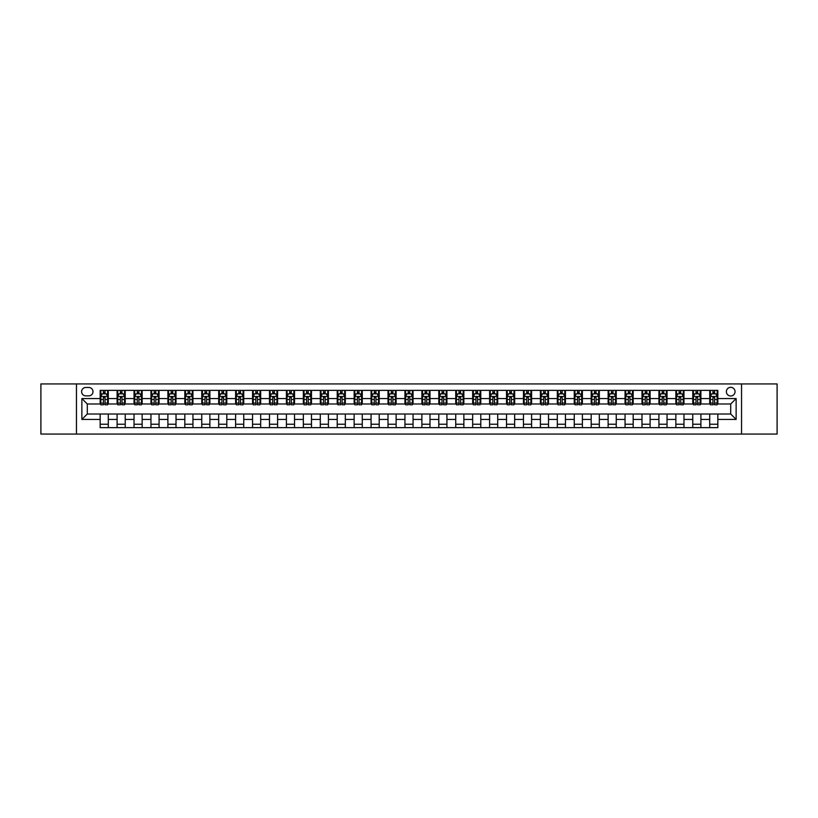 <?xml version="1.0" encoding="UTF-8"?>
<svg xmlns="http://www.w3.org/2000/svg" width="818" height="818" viewBox="0 0 818 818"><rect width="100%" height="100%" fill="white"/><g stroke="black" fill="none" stroke-linecap="round" stroke-linejoin="round"><path stroke-width="1.23" d="M730.709 387.323A4.335 4.335 0 0 0 726.374 391.658A4.335 4.335 0 0 0 730.709 395.994A4.335 4.335 0 0 0 735.045 391.658A4.335 4.335 0 0 0 730.709 387.323M741.548 434.061L777.1 434.061L777.1 383.939L741.548 383.939L741.548 434.061L76.452 434.061L76.452 383.939L40.9 383.939L40.9 434.061L76.452 434.061M85.808 395.861L88.784 395.861A4.202 4.202 0 0 0 92.986 391.658A4.202 4.202 0 0 0 88.784 387.466L85.808 387.466A4.202 4.202 0 0 0 81.606 391.658A4.202 4.202 0 0 0 85.808 395.861M741.548 383.939L76.452 383.939M100.164 419.429L81.872 419.429L81.872 398.57L100.164 398.57L100.164 403.99L87.291 403.99L87.291 414.01L100.164 414.01L100.164 427.63L717.836 427.63L717.836 414.01L730.709 414.01L730.709 403.99L717.836 403.99L717.836 398.57L736.128 398.57L736.128 419.429L717.836 419.429M717.836 398.57L717.836 390.37L100.164 390.37L100.164 398.57M709.707 390.37L709.707 403.99L710.392 403.99M712.959 403.99L714.584 403.99M717.161 403.99L717.836 403.99M709.707 403.99L700.228 403.99M692.774 390.37L692.774 403.99L693.46 403.99M696.026 403.99L697.652 403.99M692.774 403.99L683.296 403.99M675.852 390.37L675.852 403.99L676.527 403.99M679.093 403.99L680.719 403.99M675.852 403.99L666.363 403.99M658.919 390.37L658.919 403.99L659.594 403.99M662.171 403.99L663.787 403.99M658.919 403.99L649.431 403.99M641.987 390.37L641.987 403.99L642.662 403.99M645.238 403.99L646.864 403.99M641.987 403.99L632.498 403.99M625.054 390.37L625.054 403.99L625.729 403.99M628.306 403.99L629.932 403.99M625.054 403.99L615.565 403.99M608.122 390.37L608.122 403.99L608.796 403.99M611.373 403.99L612.999 403.99M608.122 403.99L598.633 403.99M591.189 390.37L591.189 403.99L591.864 403.99M594.441 403.99L596.066 403.99M591.189 403.99L581.71 403.99M574.256 390.37L574.256 403.99L574.931 403.99M577.508 403.99L579.134 403.99M574.256 403.99L564.778 403.99M557.324 390.37L557.324 403.99L557.999 403.99M560.575 403.99L562.201 403.99M557.324 403.99L547.845 403.99M540.391 390.37L540.391 403.99L541.066 403.99M543.643 403.99L545.269 403.99M540.391 403.99L530.913 403.99M523.459 390.37L523.459 403.99L524.134 403.99M526.71 403.99L528.336 403.99M523.459 403.99L513.98 403.99M506.526 390.37L506.526 403.99L507.201 403.99M509.778 403.99L511.403 403.99M506.526 403.99L497.047 403.99M489.593 390.37L489.593 403.99L490.268 403.99M492.845 403.99L494.471 403.99M489.593 403.99L480.115 403.99M472.661 390.37L472.661 403.99L473.346 403.99M475.912 403.99L477.538 403.99M472.661 403.99L463.182 403.99M455.728 390.37L455.728 403.99L456.413 403.99M458.98 403.99L460.606 403.99M455.728 403.99L446.25 403.99M438.796 390.37L438.796 403.99L439.481 403.99M442.047 403.99L443.673 403.99M438.796 403.99L429.317 403.99M421.873 390.37L421.873 403.99L422.548 403.99M425.115 403.99L426.74 403.99M421.873 403.99L412.384 403.99M404.941 390.37L404.941 403.99L405.616 403.99M408.192 403.99L409.808 403.99M404.941 403.99L395.452 403.99M388.008 390.37L388.008 403.99L388.683 403.99M391.26 403.99L392.885 403.99M388.008 403.99L378.519 403.99M371.075 390.37L371.075 403.99L371.75 403.99M374.327 403.99L375.953 403.99M371.075 403.99L361.587 403.99M354.143 390.37L354.143 403.99L354.818 403.99M357.394 403.99L359.02 403.99M354.143 403.99L344.654 403.99M337.21 390.37L337.21 403.99L337.885 403.99M340.462 403.99L342.088 403.99M337.21 403.99L327.732 403.99M320.278 390.37L320.278 403.99L320.953 403.99M323.529 403.99L325.155 403.99M320.278 403.99L310.799 403.99M303.345 390.37L303.345 403.99L304.02 403.99M306.597 403.99L308.222 403.99M303.345 403.99L293.866 403.99M286.412 390.37L286.412 403.99L287.087 403.99M289.664 403.99L291.29 403.99M286.412 403.99L276.934 403.99M269.48 390.37L269.48 403.99L270.155 403.99M272.731 403.99L274.357 403.99M269.48 403.99L260.001 403.99M252.547 390.37L252.547 403.99L253.222 403.99M255.799 403.99L257.425 403.99M252.547 403.99L243.069 403.99M235.615 390.37L235.615 403.99L236.29 403.99M238.866 403.99L240.492 403.99M235.615 403.99L226.136 403.99M218.682 390.37L218.682 403.99L219.367 403.99M221.934 403.99L223.559 403.99M218.682 403.99L209.203 403.99M201.749 390.37L201.749 403.99L202.435 403.99M205.001 403.99L206.627 403.99M201.749 403.99L192.271 403.99M184.817 390.37L184.817 403.99L185.502 403.99M188.068 403.99L189.694 403.99M184.817 403.99L175.338 403.99M167.894 390.37L167.894 403.99L168.569 403.99M171.136 403.99L172.762 403.99M167.894 403.99L158.406 403.99M150.962 390.37L150.962 403.99L151.637 403.99M154.213 403.99L155.829 403.99M150.962 403.99L141.473 403.99M134.029 390.37L134.029 403.99L134.704 403.99M137.281 403.99L138.907 403.99M134.029 403.99L124.54 403.99M117.097 390.37L117.097 403.99L117.772 403.99M120.348 403.99L121.974 403.99M117.097 403.99L107.608 403.99M100.164 403.99L100.839 403.99M103.416 403.99L105.041 403.99M100.164 414.01L108.293 414.01L108.293 427.63M717.836 414.01L108.293 414.01M108.293 390.37L108.293 403.99M100.164 393.765L100.839 393.765M103.416 393.765L105.041 393.765M107.608 393.765L108.293 393.765M100.164 424.235L108.293 424.235M117.097 414.01L117.097 427.63M125.226 390.37L125.226 403.99M117.097 393.765L117.772 393.765M120.348 393.765L121.974 393.765M124.54 393.765L125.226 393.765M125.226 414.01L125.226 427.63M117.097 424.235L125.226 424.235M134.029 414.01L134.029 427.63M142.148 414.01L142.148 427.63M134.029 424.235L142.148 424.235M142.148 390.37L142.148 403.99M134.029 393.765L134.704 393.765M137.281 393.765L138.907 393.765M141.473 393.765L142.148 393.765M150.962 414.01L150.962 427.63M159.081 414.01L159.081 427.63M150.962 424.235L159.081 424.235M159.081 390.37L159.081 403.99M150.962 393.765L151.637 393.765M154.213 393.765L155.829 393.765M158.406 393.765L159.081 393.765M167.894 414.01L167.894 427.63M176.013 414.01L176.013 427.63M167.894 424.235L176.013 424.235M176.013 390.37L176.013 403.99M167.894 393.765L168.569 393.765M171.136 393.765L172.762 393.765M175.338 393.765L176.013 393.765M184.817 414.01L184.817 427.63M192.946 414.01L192.946 427.63M184.817 424.235L192.946 424.235M192.946 390.37L192.946 403.99M184.817 393.765L185.502 393.765M188.068 393.765L189.694 393.765M192.271 393.765L192.946 393.765M201.749 414.01L201.749 427.63M209.878 414.01L209.878 427.63M201.749 424.235L209.878 424.235M209.878 390.37L209.878 403.99M201.749 393.765L202.435 393.765M205.001 393.765L206.627 393.765M209.203 393.765L209.878 393.765M218.682 414.01L218.682 427.63M226.811 414.01L226.811 427.63M218.682 424.235L226.811 424.235M226.811 390.37L226.811 403.99M218.682 393.765L219.367 393.765M221.934 393.765L223.559 393.765M226.136 393.765L226.811 393.765M235.615 414.01L235.615 427.63M243.744 414.01L243.744 427.63M235.615 424.235L243.744 424.235M243.744 390.37L243.744 403.99M235.615 393.765L236.29 393.765M238.866 393.765L240.492 393.765M243.069 393.765L243.744 393.765M252.547 414.01L252.547 427.63M260.676 414.01L260.676 427.63M252.547 424.235L260.676 424.235M260.676 390.37L260.676 403.99M252.547 393.765L253.222 393.765M255.799 393.765L257.425 393.765M260.001 393.765L260.676 393.765M269.48 414.01L269.48 427.63M277.609 414.01L277.609 427.63M269.48 424.235L277.609 424.235M277.609 390.37L277.609 403.99M269.48 393.765L270.155 393.765M272.731 393.765L274.357 393.765M276.934 393.765L277.609 393.765M286.412 414.01L286.412 427.63M294.541 414.01L294.541 427.63M286.412 424.235L294.541 424.235M294.541 390.37L294.541 403.99M286.412 393.765L287.087 393.765M289.664 393.765L291.29 393.765M293.866 393.765L294.541 393.765M303.345 414.01L303.345 427.63M311.474 414.01L311.474 427.63M303.345 424.235L311.474 424.235M311.474 390.37L311.474 403.99M303.345 393.765L304.02 393.765M306.597 393.765L308.222 393.765M310.799 393.765L311.474 393.765M320.278 414.01L320.278 427.63M328.407 414.01L328.407 427.63M320.278 424.235L328.407 424.235M328.407 390.37L328.407 403.99M320.278 393.765L320.953 393.765M323.529 393.765L325.155 393.765M327.732 393.765L328.407 393.765M337.21 414.01L337.21 427.63M345.339 414.01L345.339 427.63M337.21 424.235L345.339 424.235M345.339 390.37L345.339 403.99M337.21 393.765L337.885 393.765M340.462 393.765L342.088 393.765M344.654 393.765L345.339 393.765M354.143 414.01L354.143 427.63M362.272 414.01L362.272 427.63M354.143 424.235L362.272 424.235M362.272 390.37L362.272 403.99M354.143 393.765L354.818 393.765M357.394 393.765L359.02 393.765M361.587 393.765L362.272 393.765M371.075 414.01L371.075 427.63M379.204 414.01L379.204 427.63M371.075 424.235L379.204 424.235M379.204 390.37L379.204 403.99M371.075 393.765L371.75 393.765M374.327 393.765L375.953 393.765M378.519 393.765L379.204 393.765M388.008 414.01L388.008 427.63M396.127 414.01L396.127 427.63M388.008 424.235L396.127 424.235M396.127 390.37L396.127 403.99M388.008 393.765L388.683 393.765M391.26 393.765L392.885 393.765M395.452 393.765L396.127 393.765M404.941 414.01L404.941 427.63M413.059 414.01L413.059 427.63M404.941 424.235L413.059 424.235M413.059 390.37L413.059 403.99M404.941 393.765L405.616 393.765M408.192 393.765L409.808 393.765M412.384 393.765L413.059 393.765M421.873 414.01L421.873 427.63M429.992 414.01L429.992 427.63M421.873 424.235L429.992 424.235M429.992 390.37L429.992 403.99M421.873 393.765L422.548 393.765M425.115 393.765L426.74 393.765M429.317 393.765L429.992 393.765M438.796 414.01L438.796 427.63M446.925 414.01L446.925 427.63M438.796 424.235L446.925 424.235M446.925 390.37L446.925 403.99M438.796 393.765L439.481 393.765M442.047 393.765L443.673 393.765M446.25 393.765L446.925 393.765M455.728 414.01L455.728 427.63M463.857 414.01L463.857 427.63M455.728 424.235L463.857 424.235M463.857 390.37L463.857 403.99M455.728 393.765L456.413 393.765M458.98 393.765L460.606 393.765M463.182 393.765L463.857 393.765M472.661 414.01L472.661 427.63M480.79 414.01L480.79 427.63M472.661 424.235L480.79 424.235M480.79 390.37L480.79 403.99M472.661 393.765L473.346 393.765M475.912 393.765L477.538 393.765M480.115 393.765L480.79 393.765M489.593 414.01L489.593 427.63M497.722 414.01L497.722 427.63M489.593 424.235L497.722 424.235M497.722 390.37L497.722 403.99M489.593 393.765L490.268 393.765M492.845 393.765L494.471 393.765M497.047 393.765L497.722 393.765M506.526 414.01L506.526 427.63M514.655 414.01L514.655 427.63M506.526 424.235L514.655 424.235M514.655 390.37L514.655 403.99M506.526 393.765L507.201 393.765M509.778 393.765L511.403 393.765M513.98 393.765L514.655 393.765M523.459 414.01L523.459 427.63M531.588 414.01L531.588 427.63M523.459 424.235L531.588 424.235M531.588 390.37L531.588 403.99M523.459 393.765L524.134 393.765M526.71 393.765L528.336 393.765M530.913 393.765L531.588 393.765M540.391 414.01L540.391 427.63M548.52 414.01L548.52 427.63M540.391 424.235L548.52 424.235M548.52 390.37L548.52 403.99M540.391 393.765L541.066 393.765M543.643 393.765L545.269 393.765M547.845 393.765L548.52 393.765M557.324 414.01L557.324 427.63M565.453 414.01L565.453 427.63M557.324 424.235L565.453 424.235M565.453 390.37L565.453 403.99M557.324 393.765L557.999 393.765M560.575 393.765L562.201 393.765M564.778 393.765L565.453 393.765M574.256 414.01L574.256 427.63M582.385 414.01L582.385 427.63M574.256 424.235L582.385 424.235M582.385 390.37L582.385 403.99M574.256 393.765L574.931 393.765M577.508 393.765L579.134 393.765M581.71 393.765L582.385 393.765M591.189 414.01L591.189 427.63M599.318 414.01L599.318 427.63M591.189 424.235L599.318 424.235M599.318 390.37L599.318 403.99M591.189 393.765L591.864 393.765M594.441 393.765L596.066 393.765M598.633 393.765L599.318 393.765M608.122 414.01L608.122 427.63M616.251 414.01L616.251 427.63M608.122 424.235L616.251 424.235M616.251 390.37L616.251 403.99M608.122 393.765L608.796 393.765M611.373 393.765L612.999 393.765M615.565 393.765L616.251 393.765M625.054 414.01L625.054 427.63M633.183 414.01L633.183 427.63M625.054 424.235L633.183 424.235M633.183 390.37L633.183 403.99M625.054 393.765L625.729 393.765M628.306 393.765L629.932 393.765M632.498 393.765L633.183 393.765M641.987 414.01L641.987 427.63M650.105 414.01L650.105 427.63M641.987 424.235L650.105 424.235M650.105 390.37L650.105 403.99M641.987 393.765L642.662 393.765M645.238 393.765L646.864 393.765M649.431 393.765L650.105 393.765M658.919 414.01L658.919 427.63M667.038 414.01L667.038 427.63M658.919 424.235L667.038 424.235M667.038 390.37L667.038 403.99M658.919 393.765L659.594 393.765M662.171 393.765L663.787 393.765M666.363 393.765L667.038 393.765M675.852 414.01L675.852 427.63M683.971 414.01L683.971 427.63M675.852 424.235L683.971 424.235M683.971 390.37L683.971 403.99M675.852 393.765L676.527 393.765M679.093 393.765L680.719 393.765M683.296 393.765L683.971 393.765M692.774 414.01L692.774 427.63M700.903 414.01L700.903 427.63M692.774 424.235L700.903 424.235M700.903 390.37L700.903 403.99M692.774 393.765L693.46 393.765M696.026 393.765L697.652 393.765M700.228 393.765L700.903 393.765M709.707 414.01L709.707 427.63M709.707 424.235L717.836 424.235M709.707 393.765L710.392 393.765M712.959 393.765L714.584 393.765M717.161 393.765L717.836 393.765M87.291 403.99L81.872 398.57M87.291 414.01L81.872 419.429M736.128 398.57L730.709 403.99M736.128 419.429L730.709 414.01M105.041 392.139L103.416 392.139M107.608 403.1L105.041 403.1L105.041 404.798L107.608 404.798L107.608 396.536L106.258 393.826L102.189 393.826L100.839 396.536L100.839 404.798L103.416 404.798L103.416 403.1L100.839 403.1M100.839 396.536L100.839 390.37M107.608 396.536L107.608 390.37M103.416 393.826L103.416 390.37M105.041 390.37L105.041 393.826M105.041 403.1L105.041 397.558L103.416 397.558L103.416 403.1M121.974 392.139L120.348 392.139M124.54 403.1L121.974 403.1L121.974 404.798L124.54 404.798L124.54 396.536L123.191 393.826L119.121 393.826L117.772 396.536L117.772 404.798L120.348 404.798L120.348 403.1L117.772 403.1M117.772 396.536L117.772 390.37M124.54 396.536L124.54 390.37M120.348 393.826L120.348 390.37M121.974 390.37L121.974 393.826M121.974 403.1L121.974 397.558L120.348 397.558L120.348 403.1M138.907 392.139L137.281 392.139M141.473 403.1L138.907 403.1L138.907 404.798L141.473 404.798L141.473 396.536L140.123 393.826L136.054 393.826L134.704 396.536L134.704 404.798L137.281 404.798L137.281 403.1L134.704 403.1M134.704 396.536L134.704 390.37M141.473 396.536L141.473 390.37M137.281 393.826L137.281 390.37M138.907 390.37L138.907 393.826M138.907 403.1L138.907 397.558L137.281 397.558L137.281 403.1M155.829 392.139L154.213 392.139M158.406 403.1L155.829 403.1L155.829 404.798L158.406 404.798L158.406 396.536L157.056 393.826L152.986 393.826L151.637 396.536L151.637 404.798L154.213 404.798L154.213 403.1L151.637 403.1M151.637 396.536L151.637 390.37M158.406 396.536L158.406 390.37M154.213 393.826L154.213 390.37M155.829 390.37L155.829 393.826M155.829 403.1L155.829 397.558L154.213 397.558L154.213 403.1M172.762 392.139L171.136 392.139M175.338 403.1L172.762 403.1L172.762 404.798L175.338 404.798L175.338 396.536L173.989 393.826L169.919 393.826L168.569 396.536L168.569 404.798L171.136 404.798L171.136 403.1L168.569 403.1M168.569 396.536L168.569 390.37M175.338 396.536L175.338 390.37M171.136 393.826L171.136 390.37M172.762 390.37L172.762 393.826M172.762 403.1L172.762 397.558L171.136 397.558L171.136 403.1M189.694 392.139L188.068 392.139M192.271 403.1L189.694 403.1L189.694 404.798L192.271 404.798L192.271 396.536L190.921 393.826L186.852 393.826L185.502 396.536L185.502 404.798L188.068 404.798L188.068 403.1L185.502 403.1M185.502 396.536L185.502 390.37M192.271 396.536L192.271 390.37M188.068 393.826L188.068 390.37M189.694 390.37L189.694 393.826M189.694 403.1L189.694 397.558L188.068 397.558L188.068 403.1M206.627 392.139L205.001 392.139M209.203 403.1L206.627 403.1L206.627 404.798L209.203 404.798L209.203 396.536L207.854 393.826L203.784 393.826L202.435 396.536L202.435 404.798L205.001 404.798L205.001 403.1L202.435 403.1M202.435 396.536L202.435 390.37M209.203 396.536L209.203 390.37M205.001 393.826L205.001 390.37M206.627 390.37L206.627 393.826M206.627 403.1L206.627 397.558L205.001 397.558L205.001 403.1M223.559 392.139L221.934 392.139M226.136 403.1L223.559 403.1L223.559 404.798L226.136 404.798L226.136 396.536L224.776 393.826L220.717 393.826L219.367 396.536L219.367 404.798L221.934 404.798L221.934 403.1L219.367 403.1M219.367 396.536L219.367 390.37M226.136 396.536L226.136 390.37M221.934 393.826L221.934 390.37M223.559 390.37L223.559 393.826M223.559 403.1L223.559 397.558L221.934 397.558L221.934 403.1M240.492 392.139L238.866 392.139M243.069 403.1L240.492 403.1L240.492 404.798L243.069 404.798L243.069 396.536L241.709 393.826L237.649 393.826L236.29 396.536L236.29 404.798L238.866 404.798L238.866 403.1L236.29 403.1M236.29 396.536L236.29 390.37M243.069 396.536L243.069 390.37M238.866 393.826L238.866 390.37M240.492 390.37L240.492 393.826M240.492 403.1L240.492 397.558L238.866 397.558L238.866 403.1M257.425 392.139L255.799 392.139M260.001 403.1L257.425 403.1L257.425 404.798L260.001 404.798L260.001 396.536L258.641 393.826L254.582 393.826L253.222 396.536L253.222 404.798L255.799 404.798L255.799 403.1L253.222 403.1M253.222 396.536L253.222 390.37M260.001 396.536L260.001 390.37M255.799 393.826L255.799 390.37M257.425 390.37L257.425 393.826M257.425 403.1L257.425 397.558L255.799 397.558L255.799 403.1M274.357 392.139L272.731 392.139M276.934 403.1L274.357 403.1L274.357 404.798L276.934 404.798L276.934 396.536L275.574 393.826L271.515 393.826L270.155 396.536L270.155 404.798L272.731 404.798L272.731 403.1L270.155 403.1M270.155 396.536L270.155 390.37M276.934 396.536L276.934 390.37M272.731 393.826L272.731 390.37M274.357 390.37L274.357 393.826M274.357 403.1L274.357 397.558L272.731 397.558L272.731 403.1M291.29 392.139L289.664 392.139M293.866 403.1L291.29 403.1L291.29 404.798L293.866 404.798L293.866 396.536L292.507 393.826L288.447 393.826L287.087 396.536L287.087 404.798L289.664 404.798L289.664 403.1L287.087 403.1M287.087 396.536L287.087 390.37M293.866 396.536L293.866 390.37M289.664 393.826L289.664 390.37M291.29 390.37L291.29 393.826M291.29 403.1L291.29 397.558L289.664 397.558L289.664 403.1M308.222 392.139L306.597 392.139M310.799 403.1L308.222 403.1L308.222 404.798L310.799 404.798L310.799 396.536L309.439 393.826L305.38 393.826L304.02 396.536L304.02 404.798L306.597 404.798L306.597 403.1L304.02 403.1M304.02 396.536L304.02 390.37M310.799 396.536L310.799 390.37M306.597 393.826L306.597 390.37M308.222 390.37L308.222 393.826M308.222 403.1L308.222 397.558L306.597 397.558L306.597 403.1M325.155 392.139L323.529 392.139M327.732 403.1L325.155 403.1L325.155 404.798L327.732 404.798L327.732 396.536L326.372 393.826L322.312 393.826L320.953 396.536L320.953 404.798L323.529 404.798L323.529 403.1L320.953 403.1M320.953 396.536L320.953 390.37M327.732 396.536L327.732 390.37M323.529 393.826L323.529 390.37M325.155 390.37L325.155 393.826M325.155 403.1L325.155 397.558L323.529 397.558L323.529 403.1M342.088 392.139L340.462 392.139M344.654 403.1L342.088 403.1L342.088 404.798L344.654 404.798L344.654 396.536L343.304 393.826L339.245 393.826L337.885 396.536L337.885 404.798L340.462 404.798L340.462 403.1L337.885 403.1M337.885 396.536L337.885 390.37M344.654 396.536L344.654 390.37M340.462 393.826L340.462 390.37M342.088 390.37L342.088 393.826M342.088 403.1L342.088 397.558L340.462 397.558L340.462 403.1M359.02 392.139L357.394 392.139M361.587 403.1L359.02 403.1L359.02 404.798L361.587 404.798L361.587 396.536L360.237 393.826L356.167 393.826L354.818 396.536L354.818 404.798L357.394 404.798L357.394 403.1L354.818 403.1M354.818 396.536L354.818 390.37M361.587 396.536L361.587 390.37M357.394 393.826L357.394 390.37M359.02 390.37L359.02 393.826M359.02 403.1L359.02 397.558L357.394 397.558L357.394 403.1M375.953 392.139L374.327 392.139M378.519 403.1L375.953 403.1L375.953 404.798L378.519 404.798L378.519 396.536L377.17 393.826L373.1 393.826L371.75 396.536L371.75 404.798L374.327 404.798L374.327 403.1L371.75 403.1M371.75 396.536L371.75 390.37M378.519 396.536L378.519 390.37M374.327 393.826L374.327 390.37M375.953 390.37L375.953 393.826M375.953 403.1L375.953 397.558L374.327 397.558L374.327 403.1M392.885 392.139L391.26 392.139M395.452 403.1L392.885 403.1L392.885 404.798L395.452 404.798L395.452 396.536L394.102 393.826L390.033 393.826L388.683 396.536L388.683 404.798L391.26 404.798L391.26 403.1L388.683 403.1M388.683 396.536L388.683 390.37M395.452 396.536L395.452 390.37M391.26 393.826L391.26 390.37M392.885 390.37L392.885 393.826M392.885 403.1L392.885 397.558L391.26 397.558L391.26 403.1M409.808 392.139L408.192 392.139M412.384 403.1L409.808 403.1L409.808 404.798L412.384 404.798L412.384 396.536L411.035 393.826L406.965 393.826L405.616 396.536L405.616 404.798L408.192 404.798L408.192 403.1L405.616 403.1M405.616 396.536L405.616 390.37M412.384 396.536L412.384 390.37M408.192 393.826L408.192 390.37M409.808 390.37L409.808 393.826M409.808 403.1L409.808 397.558L408.192 397.558L408.192 403.1M426.74 392.139L425.115 392.139M429.317 403.1L426.74 403.1L426.74 404.798L429.317 404.798L429.317 396.536L427.967 393.826L423.898 393.826L422.548 396.536L422.548 404.798L425.115 404.798L425.115 403.1L422.548 403.1M422.548 396.536L422.548 390.37M429.317 396.536L429.317 390.37M425.115 393.826L425.115 390.37M426.74 390.37L426.74 393.826M426.74 403.1L426.74 397.558L425.115 397.558L425.115 403.1M443.673 392.139L442.047 392.139M446.25 403.1L443.673 403.1L443.673 404.798L446.25 404.798L446.25 396.536L444.9 393.826L440.83 393.826L439.481 396.536L439.481 404.798L442.047 404.798L442.047 403.1L439.481 403.1M439.481 396.536L439.481 390.37M446.25 396.536L446.25 390.37M442.047 393.826L442.047 390.37M443.673 390.37L443.673 393.826M443.673 403.1L443.673 397.558L442.047 397.558L442.047 403.1M460.606 392.139L458.98 392.139M463.182 403.1L460.606 403.1L460.606 404.798L463.182 404.798L463.182 396.536L461.833 393.826L457.763 393.826L456.413 396.536L456.413 404.798L458.98 404.798L458.98 403.1L456.413 403.1M456.413 396.536L456.413 390.37M463.182 396.536L463.182 390.37M458.98 393.826L458.98 390.37M460.606 390.37L460.606 393.826M460.606 403.1L460.606 397.558L458.98 397.558L458.98 403.1M477.538 392.139L475.912 392.139M480.115 403.1L477.538 403.1L477.538 404.798L480.115 404.798L480.115 396.536L478.755 393.826L474.696 393.826L473.346 396.536L473.346 404.798L475.912 404.798L475.912 403.1L473.346 403.1M473.346 396.536L473.346 390.37M480.115 396.536L480.115 390.37M475.912 393.826L475.912 390.37M477.538 390.37L477.538 393.826M477.538 403.1L477.538 397.558L475.912 397.558L475.912 403.1M494.471 392.139L492.845 392.139M497.047 403.1L494.471 403.1L494.471 404.798L497.047 404.798L497.047 396.536L495.688 393.826L491.628 393.826L490.268 396.536L490.268 404.798L492.845 404.798L492.845 403.1L490.268 403.1M490.268 396.536L490.268 390.37M497.047 396.536L497.047 390.37M492.845 393.826L492.845 390.37M494.471 390.37L494.471 393.826M494.471 403.1L494.471 397.558L492.845 397.558L492.845 403.1M511.403 392.139L509.778 392.139M513.98 403.1L511.403 403.1L511.403 404.798L513.98 404.798L513.98 396.536L512.62 393.826L508.561 393.826L507.201 396.536L507.201 404.798L509.778 404.798L509.778 403.1L507.201 403.1M507.201 396.536L507.201 390.37M513.98 396.536L513.98 390.37M509.778 393.826L509.778 390.37M511.403 390.37L511.403 393.826M511.403 403.1L511.403 397.558L509.778 397.558L509.778 403.1M528.336 392.139L526.71 392.139M530.913 403.1L528.336 403.1L528.336 404.798L530.913 404.798L530.913 396.536L529.553 393.826L525.493 393.826L524.134 396.536L524.134 404.798L526.71 404.798L526.71 403.1L524.134 403.1M524.134 396.536L524.134 390.37M530.913 396.536L530.913 390.37M526.71 393.826L526.71 390.37M528.336 390.37L528.336 393.826M528.336 403.1L528.336 397.558L526.71 397.558L526.71 403.1M545.269 392.139L543.643 392.139M547.845 403.1L545.269 403.1L545.269 404.798L547.845 404.798L547.845 396.536L546.485 393.826L542.426 393.826L541.066 396.536L541.066 404.798L543.643 404.798L543.643 403.1L541.066 403.1M541.066 396.536L541.066 390.37M547.845 396.536L547.845 390.37M543.643 393.826L543.643 390.37M545.269 390.37L545.269 393.826M545.269 403.1L545.269 397.558L543.643 397.558L543.643 403.1M562.201 392.139L560.575 392.139M564.778 403.1L562.201 403.1L562.201 404.798L564.778 404.798L564.778 396.536L563.418 393.826L559.359 393.826L557.999 396.536L557.999 404.798L560.575 404.798L560.575 403.1L557.999 403.1M557.999 396.536L557.999 390.37M564.778 396.536L564.778 390.37M560.575 393.826L560.575 390.37M562.201 390.37L562.201 393.826M562.201 403.1L562.201 397.558L560.575 397.558L560.575 403.1M579.134 392.139L577.508 392.139M581.71 403.1L579.134 403.1L579.134 404.798L581.71 404.798L581.71 396.536L580.351 393.826L576.291 393.826L574.931 396.536L574.931 404.798L577.508 404.798L577.508 403.1L574.931 403.1M574.931 396.536L574.931 390.37M581.71 396.536L581.71 390.37M577.508 393.826L577.508 390.37M579.134 390.37L579.134 393.826M579.134 403.1L579.134 397.558L577.508 397.558L577.508 403.1M596.066 392.139L594.441 392.139M598.633 403.1L596.066 403.1L596.066 404.798L598.633 404.798L598.633 396.536L597.283 393.826L593.224 393.826L591.864 396.536L591.864 404.798L594.441 404.798L594.441 403.1L591.864 403.1M591.864 396.536L591.864 390.37M598.633 396.536L598.633 390.37M594.441 393.826L594.441 390.37M596.066 390.37L596.066 393.826M596.066 403.1L596.066 397.558L594.441 397.558L594.441 403.1M612.999 392.139L611.373 392.139M615.565 403.1L612.999 403.1L612.999 404.798L615.565 404.798L615.565 396.536L614.216 393.826L610.146 393.826L608.796 396.536L608.796 404.798L611.373 404.798L611.373 403.1L608.796 403.1M608.796 396.536L608.796 390.37M615.565 396.536L615.565 390.37M611.373 393.826L611.373 390.37M612.999 390.37L612.999 393.826M612.999 403.1L612.999 397.558L611.373 397.558L611.373 403.1M629.932 392.139L628.306 392.139M632.498 403.1L629.932 403.1L629.932 404.798L632.498 404.798L632.498 396.536L631.148 393.826L627.079 393.826L625.729 396.536L625.729 404.798L628.306 404.798L628.306 403.1L625.729 403.1M625.729 396.536L625.729 390.37M632.498 396.536L632.498 390.37M628.306 393.826L628.306 390.37M629.932 390.37L629.932 393.826M629.932 403.1L629.932 397.558L628.306 397.558L628.306 403.1M646.864 392.139L645.238 392.139M649.431 403.1L646.864 403.1L646.864 404.798L649.431 404.798L649.431 396.536L648.081 393.826L644.011 393.826L642.662 396.536L642.662 404.798L645.238 404.798L645.238 403.1L642.662 403.1M642.662 396.536L642.662 390.37M649.431 396.536L649.431 390.37M645.238 393.826L645.238 390.37M646.864 390.37L646.864 393.826M646.864 403.1L646.864 397.558L645.238 397.558L645.238 403.1M663.787 392.139L662.171 392.139M666.363 403.1L663.787 403.1L663.787 404.798L666.363 404.798L666.363 396.536L665.014 393.826L660.944 393.826L659.594 396.536L659.594 404.798L662.171 404.798L662.171 403.1L659.594 403.1M659.594 396.536L659.594 390.37M666.363 396.536L666.363 390.37M662.171 393.826L662.171 390.37M663.787 390.37L663.787 393.826M663.787 403.1L663.787 397.558L662.171 397.558L662.171 403.1M680.719 392.139L679.093 392.139M683.296 403.1L680.719 403.1L680.719 404.798L683.296 404.798L683.296 396.536L681.946 393.826L677.877 393.826L676.527 396.536L676.527 404.798L679.093 404.798L679.093 403.1L676.527 403.1M676.527 396.536L676.527 390.37M683.296 396.536L683.296 390.37M679.093 393.826L679.093 390.37M680.719 390.37L680.719 393.826M680.719 403.1L680.719 397.558L679.093 397.558L679.093 403.1M697.652 392.139L696.026 392.139M700.228 403.1L697.652 403.1L697.652 404.798L700.228 404.798L700.228 396.536L698.879 393.826L694.809 393.826L693.46 396.536L693.46 404.798L696.026 404.798L696.026 403.1L693.46 403.1M693.46 396.536L693.46 390.37M700.228 396.536L700.228 390.37M696.026 393.826L696.026 390.37M697.652 390.37L697.652 393.826M697.652 403.1L697.652 397.558L696.026 397.558L696.026 403.1M714.584 392.139L712.959 392.139M717.161 403.1L714.584 403.1L714.584 404.798L717.161 404.798L717.161 396.536L715.811 393.826L711.742 393.826L710.392 396.536L710.392 404.798L712.959 404.798L712.959 403.1L710.392 403.1M710.392 396.536L710.392 390.37M717.161 396.536L717.161 390.37M712.959 393.826L712.959 390.37M714.584 390.37L714.584 393.826M714.584 403.1L714.584 397.558L712.959 397.558L712.959 403.1M117.097 419.429L108.293 419.429M117.097 398.57L108.293 398.57M134.029 398.57L125.226 398.57M134.029 419.429L125.226 419.429M150.962 398.57L142.148 398.57M150.962 419.429L142.148 419.429M167.894 398.57L159.081 398.57M167.894 419.429L159.081 419.429M184.817 398.57L176.013 398.57M184.817 419.429L176.013 419.429M201.749 398.57L192.946 398.57M201.749 419.429L192.946 419.429M218.682 398.57L209.878 398.57M218.682 419.429L209.878 419.429M235.615 398.57L226.811 398.57M235.615 419.429L226.811 419.429M252.547 398.57L243.744 398.57M252.547 419.429L243.744 419.429M269.48 398.57L260.676 398.57M269.48 419.429L260.676 419.429M286.412 398.57L277.609 398.57M286.412 419.429L277.609 419.429M303.345 398.57L294.541 398.57M303.345 419.429L294.541 419.429M320.278 398.57L311.474 398.57M320.278 419.429L311.474 419.429M337.21 398.57L328.407 398.57M337.21 419.429L328.407 419.429M354.143 398.57L345.339 398.57M354.143 419.429L345.339 419.429M371.075 398.57L362.272 398.57M371.075 419.429L362.272 419.429M388.008 398.57L379.204 398.57M388.008 419.429L379.204 419.429M404.941 398.57L396.127 398.57M404.941 419.429L396.127 419.429M421.873 398.57L413.059 398.57M421.873 419.429L413.059 419.429M438.796 398.57L429.992 398.57M438.796 419.429L429.992 419.429M455.728 398.57L446.925 398.57M455.728 419.429L446.925 419.429M472.661 398.57L463.857 398.57M472.661 419.429L463.857 419.429M489.593 398.57L480.79 398.57M489.593 419.429L480.79 419.429M506.526 398.57L497.722 398.57M506.526 419.429L497.722 419.429M523.459 398.57L514.655 398.57M523.459 419.429L514.655 419.429M540.391 398.57L531.588 398.57M540.391 419.429L531.588 419.429M557.324 398.57L548.52 398.57M557.324 419.429L548.52 419.429M574.256 398.57L565.453 398.57M574.256 419.429L565.453 419.429M591.189 398.57L582.385 398.57M591.189 419.429L582.385 419.429M608.122 398.57L599.318 398.57M608.122 419.429L599.318 419.429M625.054 398.57L616.251 398.57M625.054 419.429L616.251 419.429M641.987 398.57L633.183 398.57M641.987 419.429L633.183 419.429M658.919 398.57L650.105 398.57M658.919 419.429L650.105 419.429M675.852 398.57L667.038 398.57M675.852 419.429L667.038 419.429M692.774 398.57L683.971 398.57M692.774 419.429L683.971 419.429M709.707 398.57L700.903 398.57M709.707 419.429L700.903 419.429M107.577 396.474L100.87 396.474M100.839 393.99L102.117 393.99M106.34 393.99L107.608 393.99M103.416 399.47L100.839 399.47M107.608 399.47L105.041 399.47M105.041 392.998L103.416 392.998M124.51 396.474L117.802 396.474M117.772 393.99L119.039 393.99M123.273 393.99L124.54 393.99M120.348 399.47L117.772 399.47M124.54 399.47L121.974 399.47M121.974 392.998L120.348 392.998M141.442 396.474L134.735 396.474M134.704 393.99L135.972 393.99M140.205 393.99L141.473 393.99M137.281 399.47L134.704 399.47M141.473 399.47L138.907 399.47M138.907 392.998L137.281 392.998M158.375 396.474L151.667 396.474M151.637 393.99L152.905 393.99M157.138 393.99L158.406 393.99M154.213 399.47L151.637 399.47M158.406 399.47L155.829 399.47M155.829 392.998L154.213 392.998M175.308 396.474L168.6 396.474M168.569 393.99L169.837 393.99M174.07 393.99L175.338 393.99M171.136 399.47L168.569 399.47M175.338 399.47L172.762 399.47M172.762 392.998L171.136 392.998M192.24 396.474L185.533 396.474M185.502 393.99L186.77 393.99M191.003 393.99L192.271 393.99M188.068 399.47L185.502 399.47M192.271 399.47L189.694 399.47M189.694 392.998L188.068 392.998M209.173 396.474L202.465 396.474M202.435 393.99L203.702 393.99M207.925 393.99L209.203 393.99M205.001 399.47L202.435 399.47M209.203 399.47L206.627 399.47M206.627 392.998L205.001 392.998M226.105 396.474L219.398 396.474M219.367 393.99L220.635 393.99M224.858 393.99L226.136 393.99M221.934 399.47L219.367 399.47M226.136 399.47L223.559 399.47M223.559 392.998L221.934 392.998M243.038 396.474L236.33 396.474M236.29 393.99L237.568 393.99M241.791 393.99L243.069 393.99M238.866 399.47L236.29 399.47M243.069 399.47L240.492 399.47M240.492 392.998L238.866 392.998M259.96 396.474L253.263 396.474M253.222 393.99L254.5 393.99M258.723 393.99L260.001 393.99M255.799 399.47L253.222 399.47M260.001 399.47L257.425 399.47M257.425 392.998L255.799 392.998M276.893 396.474L270.196 396.474M270.155 393.99L271.433 393.99M275.656 393.99L276.934 393.99M272.731 399.47L270.155 399.47M276.934 399.47L274.357 399.47M274.357 392.998L272.731 392.998M293.826 396.474L287.128 396.474M287.087 393.99L288.365 393.99M292.588 393.99L293.866 393.99M289.664 399.47L287.087 399.47M293.866 399.47L291.29 399.47M291.29 392.998L289.664 392.998M310.758 396.474L304.061 396.474M304.02 393.99L305.298 393.99M309.521 393.99L310.799 393.99M306.597 399.47L304.02 399.47M310.799 399.47L308.222 399.47M308.222 392.998L306.597 392.998M327.691 396.474L320.983 396.474M320.953 393.99L322.231 393.99M326.454 393.99L327.732 393.99M323.529 399.47L320.953 399.47M327.732 399.47L325.155 399.47M325.155 392.998L323.529 392.998M344.623 396.474L337.916 396.474M337.885 393.99L339.163 393.99M343.386 393.99L344.654 393.99M340.462 399.47L337.885 399.47M344.654 399.47L342.088 399.47M342.088 392.998L340.462 392.998M361.556 396.474L354.848 396.474M354.818 393.99L356.096 393.99M360.319 393.99L361.587 393.99M357.394 399.47L354.818 399.47M361.587 399.47L359.02 399.47M359.02 392.998L357.394 392.998M378.489 396.474L371.781 396.474M371.75 393.99L373.018 393.99M377.251 393.99L378.519 393.99M374.327 399.47L371.75 399.47M378.519 399.47L375.953 399.47M375.953 392.998L374.327 392.998M395.421 396.474L388.714 396.474M388.683 393.99L389.951 393.99M394.184 393.99L395.452 393.99M391.26 399.47L388.683 399.47M395.452 399.47L392.885 399.47M392.885 392.998L391.26 392.998M412.354 396.474L405.646 396.474M405.616 393.99L406.883 393.99M411.117 393.99L412.384 393.99M408.192 399.47L405.616 399.47M412.384 399.47L409.808 399.47M409.808 392.998L408.192 392.998M429.286 396.474L422.579 396.474M422.548 393.99L423.816 393.99M428.049 393.99L429.317 393.99M425.115 399.47L422.548 399.47M429.317 399.47L426.74 399.47M426.74 392.998L425.115 392.998M446.219 396.474L439.511 396.474M439.481 393.99L440.749 393.99M444.982 393.99L446.25 393.99M442.047 399.47L439.481 399.47M446.25 399.47L443.673 399.47M443.673 392.998L442.047 392.998M463.152 396.474L456.444 396.474M456.413 393.99L457.681 393.99M461.904 393.99L463.182 393.99M458.98 399.47L456.413 399.47M463.182 399.47L460.606 399.47M460.606 392.998L458.98 392.998M480.084 396.474L473.377 396.474M473.346 393.99L474.614 393.99M478.837 393.99L480.115 393.99M475.912 399.47L473.346 399.47M480.115 399.47L477.538 399.47M477.538 392.998L475.912 392.998M497.017 396.474L490.309 396.474M490.268 393.99L491.546 393.99M495.769 393.99L497.047 393.99M492.845 399.47L490.268 399.47M497.047 399.47L494.471 399.47M494.471 392.998L492.845 392.998M513.939 396.474L507.242 396.474M507.201 393.99L508.479 393.99M512.702 393.99L513.98 393.99M509.778 399.47L507.201 399.47M513.98 399.47L511.403 399.47M511.403 392.998L509.778 392.998M530.872 396.474L524.174 396.474M524.134 393.99L525.412 393.99M529.635 393.99L530.913 393.99M526.71 399.47L524.134 399.47M530.913 399.47L528.336 399.47M528.336 392.998L526.71 392.998M547.804 396.474L541.107 396.474M541.066 393.99L542.344 393.99M546.567 393.99L547.845 393.99M543.643 399.47L541.066 399.47M547.845 399.47L545.269 399.47M545.269 392.998L543.643 392.998M564.737 396.474L558.04 396.474M557.999 393.99L559.277 393.99M563.5 393.99L564.778 393.99M560.575 399.47L557.999 399.47M564.778 399.47L562.201 399.47M562.201 392.998L560.575 392.998M581.67 396.474L574.962 396.474M574.931 393.99L576.209 393.99M580.432 393.99L581.71 393.99M577.508 399.47L574.931 399.47M581.71 399.47L579.134 399.47M579.134 392.998L577.508 392.998M598.602 396.474L591.895 396.474M591.864 393.99L593.142 393.99M597.365 393.99L598.633 393.99M594.441 399.47L591.864 399.47M598.633 399.47L596.066 399.47M596.066 392.998L594.441 392.998M615.535 396.474L608.827 396.474M608.796 393.99L610.075 393.99M614.298 393.99L615.565 393.99M611.373 399.47L608.796 399.47M615.565 399.47L612.999 399.47M612.999 392.998L611.373 392.998M632.467 396.474L625.76 396.474M625.729 393.99L626.997 393.99M631.23 393.99L632.498 393.99M628.306 399.47L625.729 399.47M632.498 399.47L629.932 399.47M629.932 392.998L628.306 392.998M649.4 396.474L642.692 396.474M642.662 393.99L643.93 393.99M648.163 393.99L649.431 393.99M645.238 399.47L642.662 399.47M649.431 399.47L646.864 399.47M646.864 392.998L645.238 392.998M666.333 396.474L659.625 396.474M659.594 393.99L660.862 393.99M665.095 393.99L666.363 393.99M662.171 399.47L659.594 399.47M666.363 399.47L663.787 399.47M663.787 392.998L662.171 392.998M683.265 396.474L676.558 396.474M676.527 393.99L677.795 393.99M682.028 393.99L683.296 393.99M679.093 399.47L676.527 399.47M683.296 399.47L680.719 399.47M680.719 392.998L679.093 392.998M700.198 396.474L693.49 396.474M693.46 393.99L694.727 393.99M698.961 393.99L700.228 393.99M696.026 399.47L693.46 399.47M700.228 399.47L697.652 399.47M697.652 392.998L696.026 392.998M717.13 396.474L710.423 396.474M710.392 393.99L711.66 393.99M715.883 393.99L717.161 393.99M712.959 399.47L710.392 399.47M717.161 399.47L714.584 399.47M714.584 392.998L712.959 392.998"/></g></svg>
